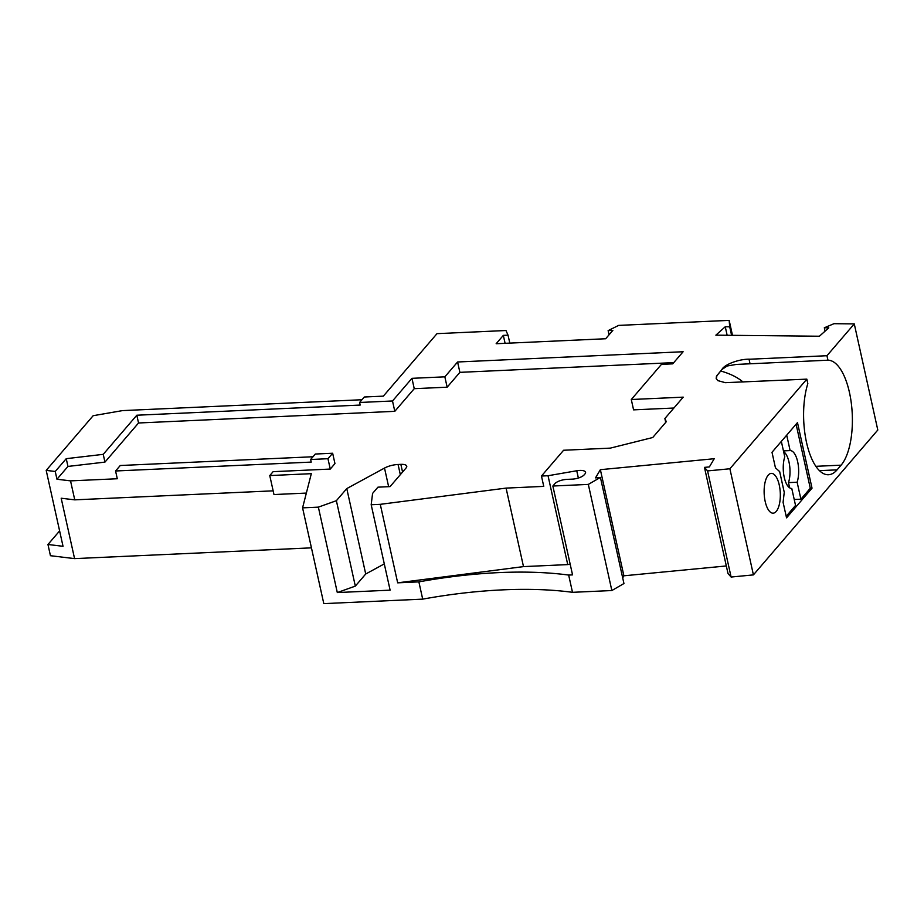 <?xml version="1.0" encoding="UTF-8"?>
<svg xmlns="http://www.w3.org/2000/svg" width="924" height="924" viewBox="0 0 924 924"><rect width="100%" height="100%" fill="white"/><g stroke="black" fill="none" stroke-linecap="round" stroke-linejoin="round"><path stroke-width="1.39" d="M306.352 493.081L273.978 494.548L269.762 475.571L311.319 473.677L302.575 507.853L318.364 507.137L336.382 500.692L346.777 488.588L384.511 468.064A13.271 4.793 167.5 0 1 398.071 464.483L400.854 464.356A9.483 3.43 167.5 0 1 406.756 466.204A9.483 3.43 167.5 0 1 406.156 467.867L390.067 486.613L377.939 487.167L372.58 493.416L371.182 504.735L390.113 590.159L337.306 592.561L318.364 507.137M273.146 490.84L74.752 499.849L70.536 480.873L117.29 478.748L115.569 470.986L311.226 462.092L310.649 459.505L327.962 458.708L330.261 469.069L273.123 471.667L269.762 475.571M327.962 458.708L332.652 453.245L315.338 454.031L310.649 459.505M302.575 507.853L323.804 603.626L422.695 599.133A243.613 88.092 -12.5 0 1 572.499 592.319L611.85 590.54L623.943 583.529L600.415 477.408L595.506 477.881L600.369 469.681L714.24 458.72L709.378 466.92L704.469 467.382L727.996 573.515L731.103 577.038L753.418 574.89L877.8 430.018L854.273 323.897L826.957 355.717L827.95 360.198L736.301 364.426L727.119 366.008L721.944 369.496C724.15 364.576 739.246 358.801 749.976 359.205M622.684 577.858L623.896 575.802L726.322 565.95M74.752 499.849L61.18 498.221L74.567 558.616L311.446 547.851M509.805 343.104L508.038 335.158L505.971 330.515L436.994 333.656L383.344 396.142L364.299 397.008L359.609 402.483L392.504 400.981L394.802 411.33L138.542 422.984L104.955 462.104L67.96 466.435L56.965 479.233L70.536 480.873M775.444 467.821L779.66 471.598L784.245 492.307L783.09 502.333L786.543 517.856L812.023 488.172L797.481 422.603L772.002 452.286L775.444 467.821M361.965 399.734L122.465 410.614L93.151 415.708L46.2 470.385L55.244 471.471L56.965 479.233M74.567 558.616L50.439 555.705L47.956 544.49L63.028 546.303L46.2 470.385M422.695 599.133L418.872 581.877L397.678 582.836L380.272 504.331L506.086 488.103L543.751 486.382L541.464 476.033L548.036 475.733L567.74 564.599L570.177 564.183M371.182 504.735L380.272 504.331M59.621 530.907L47.956 544.49M332.652 453.245L334.95 463.594L330.261 469.069M313.005 456.756L120.259 465.511L115.569 470.986M55.244 471.471L66.239 458.674L103.234 454.342L136.821 415.223L360.175 405.07L359.609 402.483M384.292 563.894L365.719 574L355.324 586.105L336.382 500.692M337.306 592.561L355.324 586.105M365.719 574L346.777 488.588M397.678 582.836L523.492 566.608L506.086 488.103M523.492 566.608L567.74 564.599M750.034 363.744L749.041 359.251L826.957 355.717M765.188 501.478A19.901 8.062 87.4 0 0 773.134 513.167A19.901 8.062 87.4 0 0 780.122 490.598A19.901 8.062 87.4 0 0 779.267 485.077A19.901 8.062 87.4 0 0 771.321 473.388A19.901 8.062 87.4 0 0 765.188 501.478M753.418 574.89L729.891 468.768L707.576 470.917L731.103 577.038M729.891 468.768L806.837 379.14L807.83 383.633A54.978 22.268 87.4 0 0 806.64 442.966A54.978 22.268 87.4 0 0 828.47 474.74A54.978 22.268 87.4 0 0 837.075 469.854L841.094 465.165A54.978 22.268 87.4 0 0 851.362 403.58A54.978 22.268 87.4 0 0 827.95 360.198M392.504 400.981L411.954 378.332L444.848 376.83L457.588 361.989L683.113 351.744L672.718 363.848L661.457 364.356L631.288 399.514L683.229 397.147L664.876 418.526L666.296 421.714L652.725 437.526L610.314 448.128L563.594 450.254L541.464 476.033M457.588 361.989L459.886 372.349L447.147 387.191L414.241 388.681L394.802 411.33M673.769 362.624L459.886 372.349M136.821 415.223L138.542 422.984M411.954 378.332L414.241 388.681M444.848 376.83L447.147 387.191M781.346 441.406L784.765 456.837A18.954 7.681 87.4 0 0 784.245 477.338A18.954 7.681 87.4 0 0 791.776 488.473L795.541 505.44L786.197 516.32M789.639 487.814L788.484 482.617A18.954 7.681 87.4 0 0 783.61 451.64M794.224 499.491L800.9 499.191L797.135 482.224A18.954 7.681 87.4 0 0 797.655 461.723A18.954 7.681 87.4 0 0 790.124 450.589L786.705 435.158M788.484 482.617L797.135 482.224M66.239 458.674L67.96 466.435M103.234 454.342L104.955 462.104M783.448 450.889L790.124 450.589M812.023 488.172L810.29 488.253L800.9 499.191M704.469 467.382L707.576 470.917M600.369 469.681L623.896 575.802M611.85 590.54L588.322 484.407L600.415 477.408M716.296 378.828L716.932 375.548L721.944 369.496L716.458 376.287L716.181 378.447L717.717 380.584L725.305 382.675L806.837 379.14M720.662 370.998C730.052 373.631 737.525 377.315 743.081 382.039M825.074 331.162L824.324 327.789L833.979 323.689L854.273 323.897M731.6 335.32L729.706 326.807L725.259 326.761L715.869 335.158L819.403 336.232L828.782 327.835L824.324 327.789M725.259 326.761L727.142 335.273M609.055 334.8L608.131 330.607L612.843 330.388L605.67 338.75L496.153 343.728L503.326 335.366L505.093 343.324M503.326 335.366L508.038 335.158M732.478 335.331L729.163 320.374L618.653 325.398L608.131 330.607M729.163 320.374L729.706 326.807M572.499 592.319L568.664 575.063A243.613 88.092 -12.5 0 0 418.872 581.877M568.664 575.063L572.545 574.89L552.852 486.024L588.322 484.407M552.852 486.024L554.862 483.679A9.483 3.43 -12.5 0 1 566.874 479.383L572.187 479.14A9.483 3.43 -12.5 0 0 584.187 474.844L584.961 473.943A9.483 3.43 -12.5 0 0 585.562 472.279A9.483 3.43 -12.5 0 0 576.749 470.755L548.036 475.733M673.885 408.027L633.575 409.863L631.288 399.514M664.876 418.526L665.73 422.372M796.095 424.22L810.29 488.253M402.564 472.06L400.854 464.356M388.634 486.682L384.511 468.064M400.335 474.659L398.071 464.483M815.88 466.32L841.094 465.165M819.472 470.651L837.075 469.854M578.366 478.02L576.749 470.755"/></g></svg>
